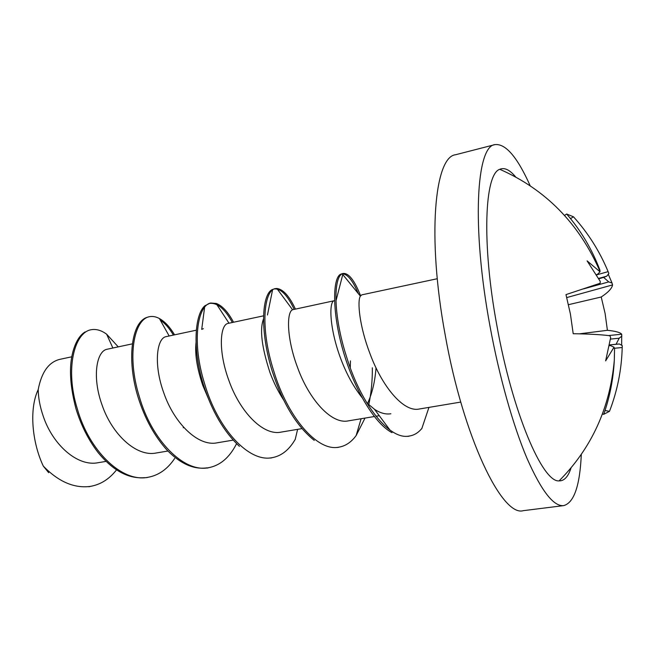 <?xml version="1.0" encoding="UTF-8"?>
<svg xmlns="http://www.w3.org/2000/svg" width="655" height="655" viewBox="0 0 655 655"><rect width="100%" height="100%" fill="white"/><g stroke="black" fill="none" stroke-linecap="round" stroke-linejoin="round"><path stroke-width="0.98" d="M568.491 304.681L601.225 297.002L605.114 313.508L607.406 330.308C615.422 331.102 620.195 332.404 621.71 334.222L621.652 345.283M609.281 344.98L619.393 343.981L622.25 345.627L622.209 347.51C621.644 369.477 617.411 390.748 609.494 411.332L603.722 414.312C609.78 397.135 613.309 379.171 614.3 360.438L614.546 349.058L614.022 347.207L605.638 360.88L610.657 337.603L609.895 335.745C601.642 334.656 589.41 333.976 573.199 333.714L570.407 313.991L565.977 294.611L600.152 283.247L600.226 281.355L587.101 260.878L600.029 271.792L599.882 270.007C591.85 248.998 580.78 230.331 566.665 214.021L573.469 216.797C588.157 233.049 599.702 251.332 608.118 271.645L608.847 273.479L606.792 276.156L598.514 278.465M571.07 467.858C568.221 476.684 564.225 481.024 559.083 480.885C542.643 482.71 512.48 412.756 496.932 325.838C481.482 242.94 484.602 173.78 499.79 169.301C504.514 167.279 509.827 169.85 515.714 177.014M583.556 288.896L608.724 281.904L612.048 283.058L612.548 284.917L566.763 297.575M608.724 281.904L603.656 277.417L598.719 278.801M619.393 343.981L616.06 344.26L619.188 338.217L610.394 339.102M619.188 338.217L621.89 336.04M608.462 335.565L621.71 334.222M616.06 344.26L609.289 344.931M530.19 185.783C517.385 157.167 505.66 143.445 494.992 144.608C476.382 145.844 471.387 226.262 489.997 326.174C499.241 376.633 513.135 425.635 526.997 458.353C541.407 490.972 553.639 506.724 563.701 505.611C574.042 502.778 579.912 485.699 581.304 454.39M494.992 144.608L455.602 154.736C434.617 156.668 426.913 236.529 445.163 334.811C463.396 437.884 502.262 517.303 523.337 510.663L563.701 505.611M602.428 414.066L603.722 414.312M605.024 410.513L609.494 411.332M622.209 347.51L614.333 348.28M579.405 333.837L607.406 330.308M612.548 284.917C612.007 288.356 608.233 292.384 601.225 297.002M596.369 274.944L608.118 271.645M570.513 218.614L573.469 216.797M564.52 215.389L566.665 214.021M596.279 274.797L597.319 274.494L600.029 271.792M614.022 347.207L610.509 345.578L609.134 345.717M609.125 345.742L610.509 345.578M603.656 277.417L606.792 276.156M612.048 283.058L608.274 274.224M597.319 274.494L596.23 274.707M425.431 407.975L428.902 407.41M105.979 461.398L98.217 462.692C77.495 466.999 52.523 444.614 43.148 415.925C39.988 406.714 38.342 397.937 38.203 389.61C28.91 409.072 32.136 442.592 43.312 466.114L48.683 472.705M38.203 389.61C41.519 372.269 48.666 362.199 59.646 359.39L71.845 356.779M460.752 402.072L419.282 409.007C403.374 412.634 381.832 386.008 369.928 353.495C359.48 326.329 357.098 301.112 360.365 296.109L361.814 294.848L437.278 278.727M376.027 367.815C374.988 381.668 372.146 393.589 367.488 403.57M348.386 420.854C331.274 424.677 308.8 398.985 297.501 367.332C286.522 338.275 286.554 311.927 292.589 309.725L334.353 300.71C328.761 301.063 329.236 328.278 340.878 359.046C346.642 374.292 353.798 387.261 362.346 397.962M301.832 428.64L281.093 432.112C262.884 436.066 239.665 411.307 228.882 380.449C217.927 350.957 220.047 324.331 228.169 323.39L263.605 315.825M233.106 440.135L217.124 442.813C197.941 446.882 174.091 422.999 163.791 392.877C153.278 364.139 156.807 337.857 166.247 336.613L196.361 330.185M167.909 451.041L156.234 452.99C136.232 457.19 111.784 434.077 101.959 404.692C91.839 376.641 96.653 350.728 107.273 349.221M43.312 466.114C58.418 481.63 73.958 488.409 89.931 486.452C100.33 484.774 109.189 479.255 116.516 469.889M118.236 346.872L106.675 334.222C101.32 330.284 96.08 328.794 90.947 329.76C74.408 332.732 64.845 368.806 77.257 408.654C88.957 450.615 121.658 482.465 147.629 477.364C158.494 475.497 167.516 469.185 174.689 458.434M174.566 334.836C169.899 327.025 164.896 321.621 159.566 318.625C156.07 316.684 152.689 316.054 149.405 316.709C134.291 319.329 126.505 355.845 139.351 396.766C151.592 439.816 183.392 472.632 208.167 467.785C219.9 465.689 229.283 457.829 236.308 444.213M233.548 322.244C228.079 312.009 222.315 305.746 216.256 303.462L210.787 303.019C197.401 305.246 191.407 342.287 204.769 384.248C217.632 428.46 248.36 462.356 271.768 457.73C281.159 456.183 288.929 450.149 295.077 439.62M295.397 309.029C289.305 296.076 283.132 289.232 276.885 288.487L275.313 288.618C263.834 290.353 259.879 327.983 273.757 371.049C287.258 416.367 316.922 451.745 338.676 447.193C345.439 446.137 351.276 442.231 356.197 435.477L365.015 418.078M368.536 405.797C371.148 394.056 372.425 381.39 372.359 367.807M360.586 295.757C354.592 280.479 348.812 273.045 343.228 273.454L342.188 273.831C333.632 277.483 332.822 314.58 346.659 357.098C360.839 403.652 389.135 440.299 409.138 436.05C413.878 435.395 418.037 432.963 421.607 428.755M366.677 402.768L374.48 409.285C380.252 413.1 385.721 414.59 390.863 413.755M335.958 300.981L342.95 273.839M263.556 318.854C259.519 329.121 261.664 347.035 269.983 372.589C273.724 382.667 278.367 391.936 283.91 400.401M350.269 367.594L350.441 360.88M196.05 342.45C194.756 353.97 197.008 368.29 202.796 385.427L208.126 397.953M203.377 328.687L201.707 329.367L204.63 307.162M144.665 477.659C128.462 479.034 112.906 470.617 97.996 452.417C88.368 439.833 81.048 425.324 76.013 408.884C68.619 381.005 68.66 358.989 76.136 342.827C78.575 337.693 81.572 334.05 85.134 331.905M206.874 467.858C193.872 469.684 180.739 463.928 167.475 450.583C154.572 436.435 144.755 418.578 138.025 397.02C128.396 365.801 130.541 335.81 139.261 323.529C141.84 319.886 144.829 317.724 148.21 317.045M160.221 320.058C164.904 323.161 169.293 328.171 173.411 335.082M239.411 446.366C223.83 431.702 211.811 411.086 203.361 384.518C192.095 348.476 194.854 314.474 204.794 305.844L209.543 303.412C217.296 302.495 224.894 308.857 232.337 322.497M314.253 440.373C296.625 426.274 282.632 403.259 272.284 371.328C259.339 330.226 262.065 293.121 272.709 289.395M274.216 288.953C280.807 288.347 287.447 295.127 294.136 309.299M392.001 432.66C374.726 423.556 355.943 391.477 345.103 357.393C331.078 313.483 332.347 274.42 341.877 273.929M343.089 273.888C348.034 274.65 353.102 281.216 358.285 293.587M559.083 480.885C591.53 448.257 609.928 408.106 614.3 360.438M428.959 407.385L421.738 428.812M360.365 296.109L342.188 273.831M361.101 418.733L356.164 435.469M292.564 309.741L276.869 288.503M297.616 429.352L295.159 439.652M229.004 323.21L216.15 303.552M236.52 443.689L236.422 444.246M169.162 335.99L159.476 318.69M183.326 427.314L183.269 427.781M112.881 348.018L106.659 334.238M374.48 409.285L389.938 429.999M267.453 315.014L272.562 289.928M407.697 436.394L409.154 436.156M341.836 273.765L343.228 273.454M273.986 288.904L275.313 288.609M209.518 303.29L210.787 303.011M148.194 316.979L149.405 316.709M89.792 330.014L90.947 329.752M107.273 349.213L132.474 343.826M599.988 271.293C579.045 223.486 545.64 189.492 499.79 169.301M348.386 420.862L374.382 416.514M375.904 416.261L379.286 415.696M337.3 447.504L338.692 447.283M270.458 458.05L271.784 457.845M206.906 468.088L208.184 467.883M146.417 477.634L147.637 477.438M88.777 486.731L89.94 486.55"/></g></svg>
